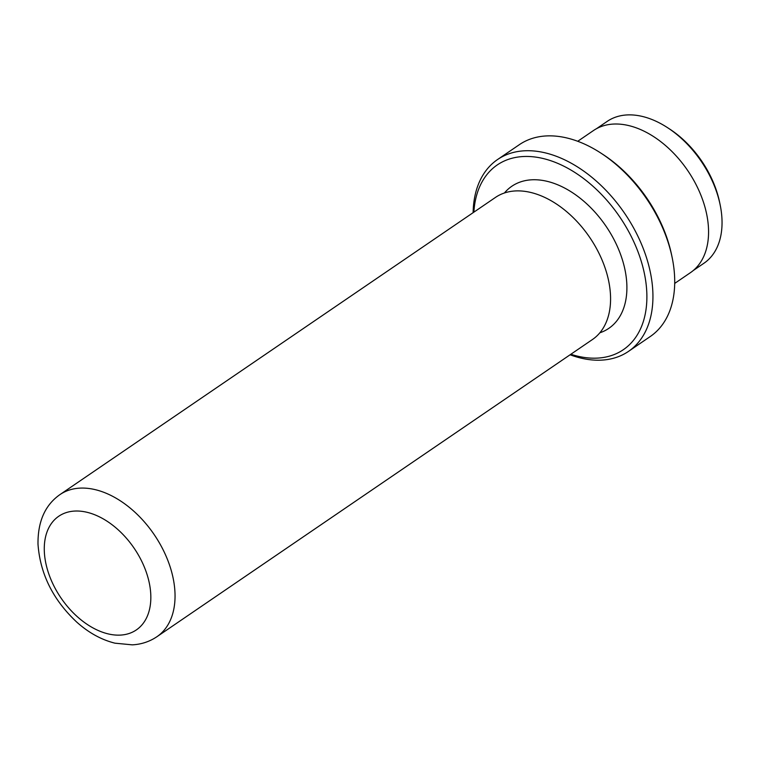 <?xml version="1.0" encoding="UTF-8"?>
<svg xmlns="http://www.w3.org/2000/svg" width="760" height="760" viewBox="0 0 760 760"><rect width="100%" height="100%" fill="white"/><g stroke="black" fill="none" stroke-linecap="round" stroke-linejoin="round"><path stroke-width="1.14" d="M504.431 192.983A86.022 55.29 55.7 0 1 577.989 196.545A86.022 55.29 55.7 0 1 626.857 284.943A86.022 55.29 55.7 0 1 599.839 332.804M693.244 270.541L703.969 263.226A85.852 55.176 -124.3 0 0 722 219.877A85.852 55.176 -124.3 0 0 720.147 204.829A85.852 55.176 -124.3 0 0 667.461 127.614A85.852 55.176 -124.3 0 0 607.183 121.391L596.457 128.715M628.482 351.395L650.256 336.528A116.137 74.632 -124.3 0 0 674.652 277.903A116.137 74.632 -124.3 0 0 672.153 257.535A116.137 74.632 -124.3 0 0 600.885 153.093A116.137 74.632 -124.3 0 0 519.346 144.675L497.562 159.534A116.137 74.632 55.7 0 1 594.596 179.597A116.137 74.632 55.7 0 1 652.878 292.762A116.137 74.632 55.7 0 1 628.482 351.395A116.137 74.632 55.7 0 1 570.095 354.787M570.855 354.264A111.834 71.868 -124.3 0 0 646.827 293.236A111.834 71.868 -124.3 0 0 561.355 164.986A111.834 71.868 -124.3 0 0 473.879 212.144M59.954 494.598L495.482 197.41A86.022 55.29 55.7 0 1 535.011 193.629A86.022 55.29 55.7 0 1 610.527 296.096A86.022 55.29 55.7 0 1 610.394 304.095A86.022 55.29 55.7 0 1 592.458 339.52L156.93 636.709C149.568 641.649 141.35 644.366 132.287 644.85L114.96 643.178C101.384 639.768 88.673 632.767 76.826 622.174C53.076 599.925 40.137 573.923 38 544.15C37.753 521.559 45.078 505.039 59.954 494.598A86.022 55.29 55.7 0 1 131.822 509.456A86.022 55.29 55.7 0 1 175 593.284A86.022 55.29 55.7 0 1 156.93 636.709M577.733 141.284L593.475 130.54A86.022 55.29 55.7 0 1 665.351 145.398A86.022 55.29 55.7 0 1 708.519 229.225A86.022 55.29 55.7 0 1 690.45 272.659L674.709 283.404M667.461 127.614L669.588 129A81.548 52.411 55.7 0 1 719.635 202.34L720.147 204.829M473.119 212.667A116.137 74.632 55.7 0 1 497.562 159.534M600.885 153.093L603.003 154.48A111.834 71.868 55.7 0 1 671.64 255.056L672.153 257.535M44.308 550.981A68.818 44.232 -124.3 0 0 99.579 631.085A68.818 44.232 -124.3 0 0 150.803 595.184A68.818 44.232 -124.3 0 0 95.532 515.081A68.818 44.232 -124.3 0 0 44.308 550.981"/></g></svg>
